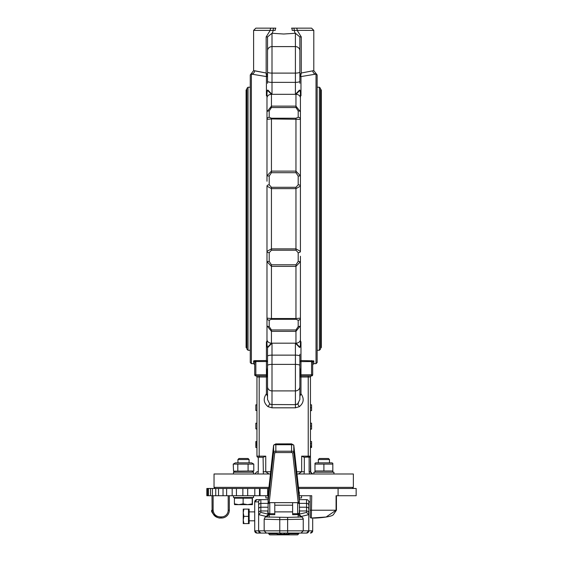 <?xml version="1.0" encoding="UTF-8"?>
<svg xmlns="http://www.w3.org/2000/svg" width="563" height="563" viewBox="0 0 563 563"><rect width="100%" height="100%" fill="white"/><g stroke="black" fill="none" stroke-linecap="round" stroke-linejoin="round"><path stroke-width="0.84" d="M268.945 487.368L214.039 487.368L214.039 473.99L270.423 473.99M296.983 473.99L353.367 473.99L353.367 487.368L298.46 487.368M267.545 47.686L267.545 36.919L266.151 36.919L270.212 30.381L275.23 30.381A2.231 0.626 -90 0 1 275.856 28.15L255.841 28.15L253.61 30.381L270.212 30.381A2.231 0.999 -90 0 1 271.211 28.15M296.919 30.346L313.795 30.381L311.571 28.15L296.201 28.15A2.231 0.999 -90 0 1 297.201 30.381L292.176 30.381A2.231 0.626 -90 0 0 291.55 28.15L293.492 28.15L291.55 28.15M296.201 28.15L293.492 28.15A2.231 0.767 -90 0 1 294.259 30.275A3.343 1.161 -97.5 0 0 295.406 33.266L299.868 36.919L301.261 36.919L297.215 30.381M267.545 50.797L267.545 81.269A4.462 1.098 0 0 0 271.999 82.367L271.999 46.595A4.462 4.208 180 0 0 267.545 50.797L267.545 36.919L271.999 33.266L283.703 34.012L295.406 33.266L295.406 46.595A4.462 4.208 0 0 1 299.868 50.797L299.868 36.919M273.921 28.15A2.231 0.767 -90 0 0 273.154 30.275A3.343 1.161 -82.5 0 1 271.999 33.266L271.999 46.595L295.406 46.595L295.406 82.367L271.999 82.367L271.999 94.317L267.953 90.136L267.397 90.136L266.982 92.951L266.982 119.342L271.443 118.948L300.424 119.342L300.424 111.798L295.962 106.133L271.443 106.133L266.982 111.798A2.231 0.887 180 0 1 269.213 110.911L271.443 107.533L271.443 94.317L267.545 90.383L271.443 94.317A4.462 3.688 180 0 0 266.982 98.004M253.61 70.642L250.268 74.963L250.268 362.53L251.379 363.649L251.379 74.091A3.343 3.23 -77.7 0 0 254.61 70.755L266.151 73.014L253.61 70.642L253.61 30.381M313.795 30.381L313.795 70.642L301.261 73.014L299.868 75.069A1.112 0.943 180 0 0 300.726 75.991L301.261 73.014L301.261 36.919M271.443 107.533L295.962 107.533L298.193 110.911L298.193 117.294L295.962 118.216L271.443 118.216L269.213 117.294A2.231 2.048 180 0 0 266.982 119.342L266.982 181.244L266.982 95.794L266.426 95.794L266.982 95.647M298.193 110.911A2.231 0.887 0 0 1 300.424 111.798L300.424 92.951L300.009 90.136L295.962 94.317L299.868 90.383M298.193 117.294A2.231 2.048 -0 0 1 300.424 119.342L300.424 175.832L295.962 171.124L271.443 171.124L266.982 175.832L269.213 176.085L271.443 172.7L271.443 118.216M300.424 181.244L300.424 175.832L298.193 176.085L298.193 184.805A2.231 1.33 -0 0 1 300.424 186.135L300.424 181.244L300.424 186.135L295.962 188.626L295.962 187.289L271.443 187.289L269.213 184.805A2.231 1.33 180 0 0 266.982 186.135L271.443 188.626L295.962 188.626L295.962 248.874L271.443 248.874L266.982 251.365L266.982 256.249L266.982 186.135M300.424 95.794L300.98 95.794L300.424 95.647L300.424 119.342M271.443 172.7L295.962 172.7L298.193 176.085M298.193 184.805L295.962 187.289M269.213 261.408L266.982 261.668L271.443 266.369L271.443 264.793L269.213 261.408L269.213 252.688L271.443 250.204L295.962 250.204L298.193 252.688A2.231 1.33 0 0 0 300.424 251.365L300.424 186.135M300.424 251.365L295.962 248.874L295.962 250.204M269.213 252.688A2.231 1.33 180 0 1 266.982 251.365M266.982 256.249L266.982 321.206L266.982 318.151L271.443 318.545L271.443 266.369L295.962 266.369L300.424 261.668L300.424 256.249L300.424 321.206L300.424 261.668L298.193 261.408L295.962 264.793L295.962 318.545L271.443 318.545L271.443 319.284L295.962 319.284L298.193 320.199A2.231 2.048 0 0 0 300.424 318.151L295.962 318.545L295.962 319.284M298.193 320.199L298.193 326.582L295.962 329.96L271.443 329.96L269.213 326.582A2.231 0.887 180 0 1 266.982 325.695L271.443 331.361L295.962 331.361L300.424 325.695L300.424 321.206L300.424 341.854L300.98 341.699L300.424 341.699M269.213 326.582L269.213 320.199A2.231 2.048 180 0 1 266.982 318.151M266.982 341.854L266.426 341.699L266.982 341.699L266.982 321.206L266.982 344.549L267.397 347.357L271.443 343.177L271.443 329.96M269.213 320.199L271.443 319.284M298.193 326.582A2.231 0.887 -0 0 0 300.424 325.695L300.424 344.549L300.009 347.357L299.453 347.357L295.406 343.177L271.999 343.177L267.953 347.357L271.999 343.177L271.999 355.133A4.462 1.098 180 0 0 267.545 356.224L267.545 399.547L267.545 396.408L267.545 399.547L269.747 403.96L268.058 406.683L271.992 407.816L271.992 404.656L269.747 403.96A4.462 4.208 180 0 0 271.999 404.537L271.999 390.905A4.462 4.208 180 0 1 267.545 386.697M267.397 347.357L267.953 347.357M295.962 329.96L295.962 343.177L300.009 347.357M311.445 473.617L312.683 473.99L310.452 471.766L310.452 456.157L310.748 472.871M304.02 473.99L304.33 471.766L301.662 471.766L301.662 456.157L304.154 457.276L310.171 456.903M309.122 457.276L309.122 471.766L309.537 473.99M296.736 471.766L301.662 471.766L298.39 473.99M254.722 374.789L255.841 374.789L255.841 362.079L254.722 362.079L254.722 374.789A1.112 1.112 0 0 0 255.841 375.908A1.112 1.112 0 0 1 256.953 377.02L256.953 456.157A1.112 1.112 0 0 0 258.065 457.276L263.259 457.276L265.75 456.157L265.75 471.766L269.015 473.99M263.083 457.276L263.385 473.99M257.868 473.99L258.283 471.766L258.283 457.276M258.283 471.766L256.953 471.766L254.722 473.99L255.468 473.863M266.679 75.991A1.112 0.943 180 0 0 267.545 75.069L266.151 73.014L266.426 76.575A1.112 1.091 180 0 0 267.545 75.484M299.868 75.484A1.112 1.091 180 0 0 300.98 76.575L300.726 75.991M312.796 70.755A3.343 3.23 -102.3 0 0 316.026 74.091L316.026 363.649L317.145 362.53L317.145 74.963L313.795 70.642M300.98 95.794L300.98 76.575L316.026 74.091M251.379 74.091L266.426 76.575L266.426 95.794M267.545 81.269L267.545 83.289M267.545 76.561L267.545 67.511M266.426 341.699L266.426 361.537L267.545 361.629L266.426 360.552L254.3 360.665M271.992 407.816L295.42 407.816L295.42 404.656L271.999 404.537M295.42 407.816L299.347 406.683L297.658 403.96L295.406 404.537A4.462 4.208 0 0 0 297.658 403.96L298.566 403.15M255.778 360.552L255.778 361.537L266.426 361.537L266.426 374.789L255.841 374.789L255.841 375.908L266.426 375.908A1.112 1.112 0 0 1 267.545 377.02L266.426 377.02L266.426 393.762L267.545 396.408L267.052 394.733M299.347 406.683C303.83 402.883 304.379 398.576 300.98 393.762L299.868 396.408L299.868 399.547L297.658 403.96M267.545 347.357L267.545 356.224M267.545 364.064L267.545 360.932M267.545 383.03L267.545 389.814M299.868 399.547L299.868 354.204M299.868 383.03L299.868 389.476M299.868 360.932L299.868 364.064M300.114 395.226L299.868 396.246M299.868 83.289L299.868 50.797M300.009 90.136L299.453 90.136L295.406 94.317L295.406 82.367A4.462 1.098 0 0 0 299.868 81.269M300.98 393.762L300.98 377.02L299.868 377.02A1.112 1.112 0 0 1 300.98 375.908L311.571 375.908A1.112 1.112 0 0 0 310.452 377.02L310.452 456.157L301.662 456.157M308.228 375.908L308.228 377.02L300.98 377.02L300.98 360.552L299.868 361.629L300.98 360.552L300.98 341.699M267.545 376.626L266.426 374.789L266.426 377.02L259.184 377.02L259.184 456.157L265.75 456.157M256.953 410.624L255.841 410.286M256.953 447.494L255.841 447.494L255.841 441.892M256.953 441.519L255.841 441.519L256.953 441.54M256.953 441.969L255.841 441.969M256.953 442.898L255.841 442.898M256.953 444.214L255.841 444.214M256.953 444.707L255.841 444.707M256.953 447.311L255.841 447.311M255.841 423.51L256.953 423.165M256.953 428.858L255.841 428.858L255.841 423.193L256.953 423.193M256.953 423.285L255.841 423.285M256.953 429.14L255.841 428.858M256.953 410.504L255.841 410.504L255.841 404.818L256.953 404.818M256.953 404.931L255.841 404.931M310.452 404.818L311.571 404.818L311.571 410.624L310.452 410.624M310.452 446.783L311.571 446.783L311.571 447.494L310.452 447.494M310.452 441.519L311.571 441.519L311.571 446.881M310.452 447.423L311.571 447.423M310.452 445.938L311.571 445.938M310.452 423.165L311.571 423.165L311.571 429.14L310.452 429.14M310.452 428.971L311.571 428.971L310.452 428.978M310.452 429.076L311.571 429.076M310.452 410.617L311.571 410.617M309.34 457.276A1.112 1.112 0 0 0 310.452 456.157M299.868 361.615L311.635 361.537L313.795 360.897L300.98 360.552M299.868 367.533L300.712 374.789L312.683 374.789L312.683 362.079L311.571 362.079L311.635 360.552M254.722 362.079L253.61 360.897L255.778 361.537L255.841 362.079M312.683 362.079L313.795 360.897L313.795 363.649L316.026 363.649M312.683 374.789A1.112 1.112 0 0 1 311.571 375.908A1.112 1.112 0 0 0 310.452 377.02A1.112 1.112 0 0 1 311.571 375.908L311.571 362.079M256.953 377.02A1.112 1.112 0 0 0 255.841 375.908A1.112 1.112 0 0 1 256.953 377.02L259.184 377.02L259.184 375.908M266.693 374.789L267.545 367.533M300.712 374.789L299.868 376.626M299.868 67.511L299.868 76.561M248.037 87.223L246.925 88.342L246.925 349.159L248.037 350.27L248.037 87.223L250.268 87.223M320.488 349.159L320.488 88.342L319.369 87.223L319.369 350.27L320.488 349.159M338.089 488.48L338.089 495.729L356.154 495.729L356.154 488.48L298.587 488.48M207.529 488.48L206.846 488.48L206.846 495.729L207.529 495.729L207.529 488.48L208.5 488.48L208.5 495.729L210.527 495.729L210.527 488.48L208.5 488.48M210.527 488.48L212.434 488.48L212.434 495.729L215.749 495.729L215.749 488.48L212.434 488.48M215.749 488.48L218.535 488.48L218.535 495.729L223.039 495.729L223.039 488.48L218.535 488.48M223.039 488.48L226.622 488.48L226.622 495.729L232.167 495.729L232.167 488.48L226.622 488.48M232.167 488.48L236.439 488.48L236.439 495.729L242.864 495.729L242.864 488.48L236.439 488.48M242.864 488.48L247.692 488.48L247.692 495.729L254.8 495.729L254.8 488.48L247.692 488.48M254.8 488.48L260.036 488.48L260.036 495.729L267.615 495.729L267.615 488.48L260.036 488.48M267.615 488.48L268.825 488.48M243.244 519.973L243.892 523.59L243.244 523.59L243.244 512.724L243.892 516.348L243.244 519.973M243.244 509.1L243.892 509.1L243.244 512.724L243.244 509.1M243.892 516.348L248.48 516.348L248.48 509.1L243.892 509.1M248.48 516.348L248.48 523.59L243.892 523.59M248.48 509.1L249.149 509.1L249.149 523.59L248.48 523.59M233.554 463.898L235.369 462.849L251.647 462.849L253.786 464.095L233.23 464.095L233.554 471.161L253.786 470.964L251.647 472.209M253.786 464.095L253.786 470.964M248.086 464.095L248.086 470.964M237.811 464.095L237.811 470.964M314.984 463.3L314.984 464.095L314.984 463.3L315.766 462.849L332.036 462.849L332.817 463.3L332.817 464.095L332.817 463.3M323.901 464.095L314.984 464.095L314.984 470.964L332.817 470.964L332.817 471.759L332.817 464.095L323.901 464.095L323.901 470.964M314.984 470.964L314.984 471.759L314.984 470.964M243.3 459.528L249.078 459.528L248.058 458.5L238.958 458.5L237.938 459.528L243.3 459.528M247.678 504.645L252.231 503.85L252.421 504.645L238.768 504.645L243.132 503.85L247.678 504.645M252.428 504.645L252.428 497.509M234.595 504.645L234.405 503.85L238.768 504.645L234.595 504.645M243.132 503.85L243.132 498.178L234.405 498.178L234.405 503.85M243.132 498.178L252.231 498.178L252.231 503.85M323.739 459.528L329.475 459.528L328.447 458.5L319.355 458.5L318.327 459.528L323.739 459.528M233.476 495.729L233.476 497.509L253.54 497.509L253.54 495.729M298.186 533.07L306.553 533.07L308.784 530.839L308.784 501.858L310.22 501.858M299.22 494.3L299.298 501.492L298.193 502.653L299.312 502.653L299.537 510.965L306.553 510.965L306.553 512.407L298.186 514.42L301.015 516.996L287.637 517.397L287.637 530.839L264.167 530.839L266.39 533.07L301.008 533.07M277.109 533.738L268.657 533.738L268.657 533.07L256.953 533.07L269.22 533.07M306.553 533.07A2.231 2.231 0 0 0 308.784 530.839A2.231 2.231 0 0 1 306.553 533.07L298.749 533.07L298.749 533.738L289.058 533.738M268.657 533.07L277.249 533.07M288.657 533.07L289.058 533.07L289.058 534.181L288.657 534.181M310.452 533.07A2.231 2.231 0 0 0 312.683 530.839A2.231 2.231 0 0 1 310.452 533.07L312.683 530.839L287.637 530.839L287.637 533.07L288.312 533.07L288.312 534.181L277.186 534.181L277.186 533.07M312.683 530.839L312.683 518.016M277.249 534.181L277.109 533.07M284.787 533.07L284.787 534.181M281.155 533.07L281.155 534.181M280.226 533.07L280.226 534.181M289.016 533.07L289.016 534.181L288.312 534.181M286.778 533.07L286.778 534.181M299.312 510.317L299.312 514.153M299.537 510.965L299.537 514.096M301.008 517.01L301.008 516.982A2.231 2.224 -47.7 0 1 302.507 517.559L299.692 515.004L298.186 514.42L298.186 517.242M287.637 517.397L266.39 516.996L269.22 514.42L269.22 517.242M266.398 517.01L266.398 516.982A2.231 2.224 -132.3 0 0 264.899 517.559L267.714 515.004L269.22 514.42L260.852 512.407L260.852 510.965L267.868 510.965L268.101 510.317L268.101 514.153M267.868 514.096L267.868 510.965M268.101 510.317L268.101 492.161L268.467 491.717M268.101 507.221L260.852 507.221L260.852 499.627L256.953 499.627L268.101 499.627L260.852 499.627A2.231 2.231 0 0 0 258.628 501.858L258.628 514.645L266.137 516.44M264.174 519.213L279.769 519.628L303.239 519.213A2.231 2.224 -47.7 0 0 302.521 517.573A2.231 2.224 -47.7 0 1 302.521 517.573L303.246 519.227L303.246 530.839L301.015 533.07M308.784 530.839L308.784 514.645L306.553 512.407M260.852 512.407L258.628 514.638L258.628 530.839L258.628 513.196A2.231 2.231 180 0 1 260.852 510.965L260.852 507.221A2.231 1.851 180 0 0 258.628 509.072M299.312 503.385L306.553 503.385L306.553 499.627A2.231 2.231 0 0 1 308.784 501.858A2.231 2.231 0 0 0 306.553 499.627L299.312 499.627L306.553 499.627A2.231 2.231 0 0 1 308.784 501.858L308.784 514.645L301.268 516.44M264.73 517.742A2.231 2.224 -132.3 0 1 264.891 517.573A2.231 2.224 -132.3 0 0 264.891 517.573L264.167 519.227L264.167 530.839L258.628 530.839L260.852 533.07A2.231 2.231 0 0 1 258.628 530.839L254.722 530.839L256.953 533.07A2.231 2.231 0 0 1 254.722 530.839L254.722 501.858A2.231 2.231 0 0 1 256.953 499.627L254.722 501.858L258.628 501.858A2.231 2.231 0 0 1 260.852 499.627A2.231 2.231 0 0 0 258.628 501.858L258.628 511.887M299.312 495.729L311.74 495.729L311.332 518.016L326.125 517.01L336.083 510.219L310.22 510.219L310.22 516.904A1.112 1.112 180 0 0 311.332 518.016A1.112 1.112 0 0 1 310.22 516.904A1.112 1.112 0 0 0 311.332 518.016M338.089 495.729L336.083 495.729L336.083 510.219L336.442 510.219L333.38 514.631C331.283 517.693 310.635 518.368 313.851 518.016M268.101 495.729L267.615 495.729M260.036 495.729L254.8 495.729M247.692 495.729L242.864 495.729M236.439 495.729L232.167 495.729M226.622 495.729L223.039 495.729M218.535 495.729L215.749 495.729M212.434 495.729L210.527 495.729M208.5 495.729L207.529 495.729M268.101 497.959L265.87 497.959L265.87 495.729M301.536 495.729L301.536 497.959L299.312 497.959M310.22 495.729L310.22 510.219M212.012 495.729L212.089 510.219C212.723 515.096 215.481 517.7 220.365 518.016L220.365 516.904C216.086 516.63 213.673 514.399 213.124 510.219L213.124 495.729M213.124 510.219L212.012 510.219C209.879 510.803 216.03 518.593 220.365 518.016L221.519 518.016A7.805 7.805 0 0 0 229.324 510.219L229.324 495.729L229.324 510.219L228.205 510.219A6.686 6.686 0 0 1 221.519 516.904L220.365 516.904M225.474 516.94L224.778 517.306M223.61 517.735L223.187 517.84M268.101 512.309A1.675 1.415 180 0 0 269.768 513.723L269.768 514.673L274.786 514.673L274.786 502.653L297.637 502.653L299.312 503.885M292.619 502.653L292.619 514.673L298.186 514.582M298.946 491.717L298.995 492.161M268.101 503.885L269.768 502.653L274.786 502.653M268.101 502.653L269.213 502.653L268.108 501.492L268.185 494.3M299.312 502.653L299.171 493.744M299.312 492.161L299.312 493.744M268.657 533.738L269.768 534.85L297.637 534.85L298.749 533.738M333.929 473.99L333.929 472.209L313.865 472.209L313.865 473.99M253.54 473.99L253.54 472.209L233.476 472.209L233.476 473.99M266.151 36.919L266.151 73.014M295.962 172.7L295.962 118.216M269.213 117.294L269.213 110.911M295.962 107.533L295.962 94.317A4.462 3.688 180 0 1 300.424 98.004M271.443 187.289L271.443 250.204M269.213 184.805L269.213 176.085M298.193 252.688L298.193 261.408M295.962 264.793L271.443 264.793M295.962 343.177A4.462 3.688 0 0 0 300.424 339.489M266.982 339.489A4.462 3.688 0 0 0 271.443 343.177M309.122 471.766L310.452 471.766M304.33 471.766L304.33 457.276M263.083 471.766L270.669 471.766M253.61 360.897L253.61 363.649L254.722 364.761M266.426 393.762C263.034 398.583 263.583 402.89 268.058 406.683M267.545 365.486A4.462 1.098 180 0 1 271.999 364.388L271.999 390.905L295.406 390.905L295.406 404.537M295.406 343.177L295.406 355.133L271.999 355.133L271.999 364.388L295.406 364.388L295.406 390.905A4.462 4.208 0 0 0 299.868 386.697M299.868 72.008A4.462 1.098 0 0 1 295.406 73.106L271.999 73.106A4.462 1.098 180 0 1 267.545 72.008M271.999 94.317L295.406 94.317M299.868 356.224A4.462 1.098 180 0 0 295.406 355.133L295.406 364.388A4.462 1.098 0 0 1 299.868 365.486M310.452 377.02L308.228 377.02L308.228 457.276M256.953 443.109L255.841 443.109M256.953 443.961L255.841 443.961M256.953 445.713L255.841 445.713M310.452 445.959L311.571 445.959M310.452 443.728L311.571 443.728M310.452 426.071L311.571 426.071M310.452 407.718L311.571 407.718M258.065 457.276A1.112 1.112 0 0 1 256.953 456.157L259.184 456.157L259.184 457.276M266.841 373.741L267.545 373.741M299.868 373.741L300.565 373.741M284.019 533.07L284.019 534.181M288.784 533.07L288.784 534.181M258.628 505.236A2.231 1.851 180 0 1 260.852 503.385L268.101 503.385M308.784 505.236A2.231 1.851 0 0 0 306.553 503.385L306.553 507.221L299.312 507.221M308.784 509.072A2.231 1.851 0 0 0 306.553 507.221L306.553 510.965A2.231 2.231 0 0 1 308.784 513.196M279.769 517.397L279.769 533.07M221.519 518.016L221.519 516.904M228.205 495.729L228.205 510.219M259.888 495.729L259.888 488.48M259.501 495.729L259.501 488.48M297.637 502.653L297.637 513.723A1.675 1.415 0 0 0 299.312 512.309M292.619 513.723L297.637 513.723L297.637 514.673M274.786 513.723L269.768 513.723L269.768 502.653M299.242 494.427L293.787 445.115A1.112 1.084 173.7 0 1 293.795 445.227L299.249 494.546M293.787 445.115L291.564 443.869L275.842 443.897L291.564 443.869L291.564 444.721A2.231 0.528 0 0 1 293.795 445.227L293.795 451.73A1.112 1.084 173.7 0 1 292.676 452.821L298.193 502.653M268.157 494.546L273.618 445.227A1.112 1.084 6.3 0 1 273.625 445.115L275.842 443.869L275.842 444.721L291.564 444.721L291.564 452.561L292.676 452.821M299.298 501.492L293.795 451.73A2.231 0.528 180 0 0 291.564 451.216L275.842 451.216A2.231 0.528 180 0 0 273.618 451.73L273.618 445.227A2.231 0.528 0 0 1 275.842 444.721L275.842 452.561L291.564 452.561M268.108 501.492L273.618 451.73A1.112 1.084 6.3 0 0 274.73 452.821L275.842 452.561M269.213 502.653L274.73 452.821M251.379 363.649L253.61 363.649M214.039 487.368L215.157 488.48M353.367 487.368L352.255 488.48M313.795 363.649L312.683 364.761M248.037 350.27L250.268 350.27M317.145 350.27L319.369 350.27M317.145 87.223L319.369 87.223M246.925 89.172L246.087 90.01L246.087 347.484L246.925 348.321M320.488 348.321L321.325 347.484L321.325 90.01L320.488 89.172M249.149 520.803L254.722 520.803M249.149 511.887L254.722 511.887M235.369 472.209L233.554 471.161M332.036 472.209L332.817 471.759M315.766 472.209L314.984 471.759M249.078 462.849L249.078 459.528M237.938 462.849L237.938 459.528M234.595 498.178L234.595 497.509M329.475 462.849L329.475 459.528M318.327 462.849L318.327 459.528M292.619 505.201L274.786 505.201M292.619 511.887L274.786 511.887M336.442 495.729L336.442 510.219M221.526 518.016L221.942 518.009M222.589 517.946L223.504 517.763M298.7 514.293L299.312 513.006M269.768 514.673L269.22 514.582M268.713 514.293L268.101 513.006M273.625 445.115L268.164 494.427"/></g></svg>
